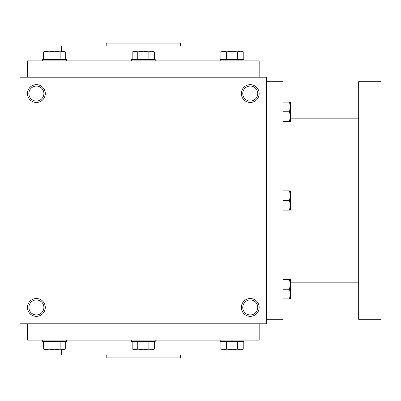 <?xml version="1.0" encoding="UTF-8"?>
<svg xmlns="http://www.w3.org/2000/svg" width="401" height="401" viewBox="0 0 401 401"><rect width="100%" height="100%" fill="white"/><g stroke="black" fill="none" stroke-linecap="round" stroke-linejoin="round"><path stroke-width="0.6" d="M266.59 77.228L20.05 77.228L20.05 323.772L266.59 323.772L266.59 77.228M45.298 307.432A8.912 8.912 0 0 0 31.93 299.717A8.912 8.912 0 0 0 31.93 315.151A8.912 8.912 0 0 0 45.298 307.432M27.474 93.568A8.912 8.912 0 0 1 40.842 85.849A8.912 8.912 0 0 1 40.842 101.283A8.912 8.912 0 0 1 27.474 93.568M259.166 307.432A8.912 8.912 0 0 0 245.798 299.717A8.912 8.912 0 0 0 245.798 315.151A8.912 8.912 0 0 0 259.166 307.432M241.342 93.568A8.912 8.912 0 0 1 254.71 85.849A8.912 8.912 0 0 1 254.71 101.283A8.912 8.912 0 0 1 241.342 93.568M106.19 354.96L106.19 357.928L180.45 357.928L180.45 354.96M61.634 349.762L61.634 354.96L225.006 354.96L225.006 349.762M27.474 323.772L27.474 340.108L259.166 340.108L259.166 323.772M27.474 77.228L27.474 60.892L259.166 60.892L259.166 77.228M61.634 51.238L61.634 46.04L225.006 46.04L225.006 51.238M106.19 46.04L106.19 43.072L180.45 43.072L180.45 46.04M242.75 93.568A7.504 7.504 0 0 1 254.008 87.067A7.504 7.504 0 0 1 254.008 100.065A7.504 7.504 0 0 1 242.75 93.568M257.758 307.432A7.504 7.504 0 0 0 246.5 300.935A7.504 7.504 0 0 0 246.5 313.933A7.504 7.504 0 0 0 257.758 307.432M28.882 93.568A7.504 7.504 0 0 1 40.14 87.067A7.504 7.504 0 0 1 40.14 100.065A7.504 7.504 0 0 1 28.882 93.568M43.889 307.432A7.504 7.504 0 0 0 32.636 300.935A7.504 7.504 0 0 0 32.636 313.933A7.504 7.504 0 0 0 43.889 307.432M266.59 81.684L282.926 81.684L282.926 319.316L266.59 319.316M358.674 118.816L290.354 118.816M358.674 81.684L358.674 319.316L380.95 319.316L380.95 81.684L358.674 81.684M289.492 210.154L290.354 205.327L289.492 200.5L290.354 195.673L289.492 190.846L290.354 190.846L290.354 210.154L282.926 210.154M289.492 190.846L282.926 190.846M289.492 200.5L282.926 200.5M289.492 298.9L290.354 294.073L289.492 289.246L290.354 284.419L289.492 279.592L290.354 279.592L290.354 298.9L282.926 298.9M289.492 279.592L282.926 279.592M289.492 289.246L282.926 289.246M289.492 121.408L290.354 116.581L289.492 111.754L290.354 106.927L289.492 102.1L290.354 102.1L290.354 121.408L282.926 121.408M289.492 102.1L282.926 102.1M289.492 111.754L282.926 111.754M154.465 59.408L154.465 52.1L151.678 51.238L152.976 51.238L154.465 52.1M132.175 52.1L133.668 51.238L151.678 51.238L148.896 52.1L143.322 51.238L137.749 52.1L134.962 51.238L132.175 52.1L132.175 59.408M131.438 60.892L131.438 59.408L155.202 59.408L155.202 60.892M148.896 59.408L148.896 52.1M137.749 59.408L137.749 52.1M243.217 59.408L243.217 52.1L240.43 51.238L241.723 51.238L243.217 52.1M220.921 52.1L222.415 51.238L240.43 51.238L237.643 52.1L232.069 51.238L226.495 52.1L223.708 51.238L220.921 52.1L220.921 59.408M220.189 60.892L220.189 59.408L243.948 59.408L243.948 60.892M237.643 59.408L237.643 52.1M226.495 59.408L226.495 52.1M65.719 59.408L65.719 52.1L62.932 51.238L64.225 51.238L65.719 52.1M43.423 52.1L44.917 51.238L62.932 51.238L60.145 52.1L54.571 51.238L48.997 52.1L46.21 51.238L43.423 52.1L43.423 59.408M42.691 60.892L42.691 59.408L66.456 59.408L66.456 60.892M60.145 59.408L60.145 52.1M48.997 59.408L48.997 52.1M148.896 341.592L148.896 348.9L151.678 349.762L154.465 348.9L154.465 341.592M154.465 348.9L152.976 349.762L133.668 349.762L132.175 348.9L134.962 349.762L137.749 348.9L143.322 349.762L148.896 348.9M155.202 340.108L155.202 341.592L131.438 341.592L131.438 340.108M132.175 341.592L132.175 348.9M137.749 341.592L137.749 348.9M237.643 341.592L237.643 348.9L240.43 349.762L243.217 348.9L243.217 341.592M243.217 348.9L241.723 349.762L222.415 349.762L220.921 348.9L223.708 349.762L226.495 348.9L232.069 349.762L237.643 348.9M243.948 340.108L243.948 341.592L220.189 341.592L220.189 340.108M220.921 341.592L220.921 348.9M226.495 341.592L226.495 348.9M60.145 341.592L60.145 348.9L62.932 349.762L65.719 348.9L65.719 341.592M65.719 348.9L64.225 349.762L44.917 349.762L43.423 348.9L46.21 349.762L48.997 348.9L54.571 349.762L60.145 348.9M66.456 340.108L66.456 341.592L42.691 341.592L42.691 340.108M43.423 341.592L43.423 348.9M48.997 341.592L48.997 348.9M358.674 282.184L290.354 282.184"/></g></svg>
